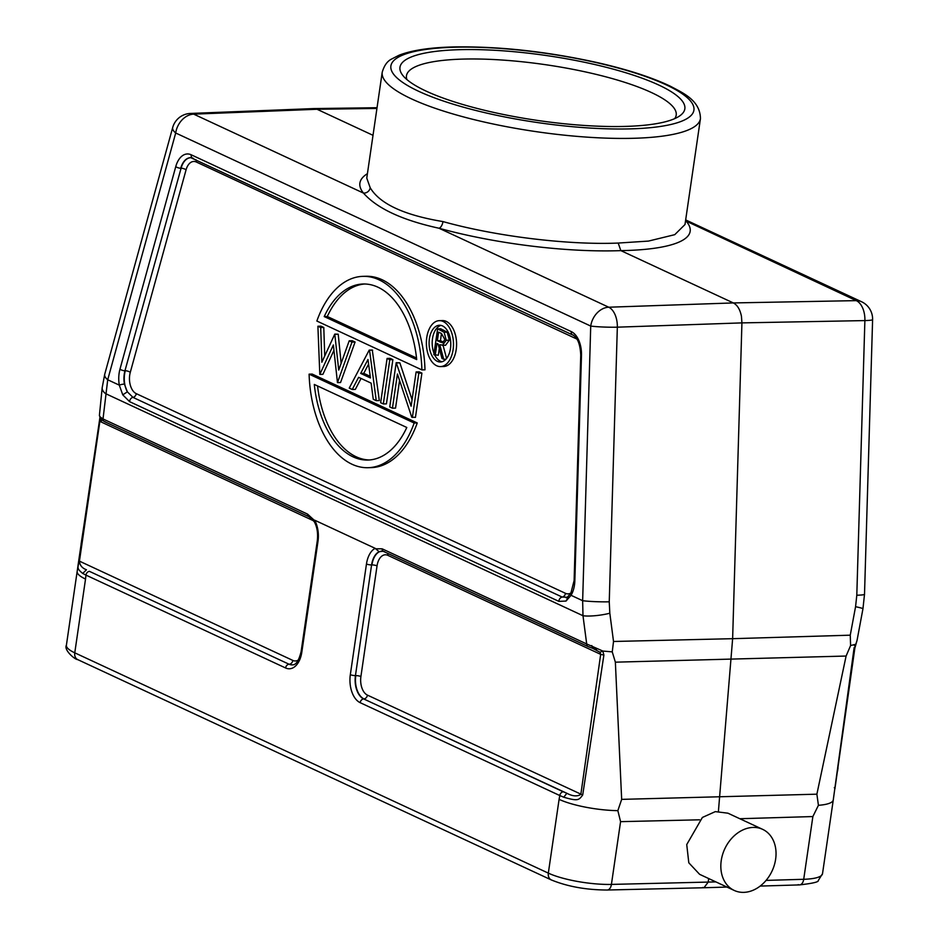 <?xml version="1.0" encoding="UTF-8"?>
<svg xmlns="http://www.w3.org/2000/svg" width="939" height="939" viewBox="0 0 939 939"><rect width="100%" height="100%" fill="white"/><g stroke="black" fill="none" stroke-linecap="round" stroke-linejoin="round"><path stroke-width="1.41" d="M702.712 887.472L703.992 887.742L708.17 882.132L708.699 878.564M699.602 819.806L620.573 821.66L617.85 810.65A45.941 10.458 -171.7 0 1 559.092 799.359L559.797 795.544L360.177 702.677A22.771 13.428 -91.5 0 1 350.329 674.66L366.468 563.987A22.771 13.428 -91.5 0 1 375.142 548.329L379.145 551.721L383.229 551.216M762.644 829.348L727.913 813.186L715.318 811.625L702.395 817.446L686.738 844.572L688.803 862.8L699.614 874.326L734.228 890.442A33.687 26.104 -65.1 0 1 721.234 860.617A33.687 26.104 -65.1 0 1 762.644 829.348A33.687 26.104 -65.1 0 1 775.637 859.173A33.687 26.104 -65.1 0 1 734.228 890.442M833.269 799.958L854.138 647.617L854.584 648.415L855.593 644.318L850.605 645.539L846.098 656.044L816.883 794.183L818.421 805.31L812.869 816.554L739.815 818.726M617.85 810.65L621.665 799.371L615.362 662.171L612.251 651.877L613.519 641.478L732.631 638.684L718.417 811.308M612.251 651.877L602.826 651.044L603.883 655.082L582.708 794.993C578.835 800.075 578.33 801.448 563.74 797.211L559.797 795.544M314.272 521.673L314.694 520.206A22.771 13.428 -91.5 0 1 317.981 541.427L301.83 652.1A22.771 13.428 -91.5 0 1 285.585 667.969L85.965 575.114L85.531 579.058A45.941 10.458 -171.7 0 1 77.162 571.44L66.399 645.21A45.941 10.458 8.3 0 0 74.768 652.828L548.329 873.129A45.941 10.458 8.3 0 0 611.418 884.409L715.87 881.897M314.694 520.206L375.142 548.329M78.63 561.311L77.186 571.405A45.941 10.458 -171.7 0 1 77.221 571.17M285.585 667.969A3.826 2.97 -65.1 0 1 289.048 664.213L89.428 571.346A3.826 2.97 114.9 0 0 85.965 575.114L82.714 573.436C75.378 567.532 78.911 567.532 78.735 560.548L99.921 417.526M99.863 421.259L81.094 544.08M833.304 799.641A45.941 10.458 -171.7 0 1 833.28 799.911L822.517 873.693L818.28 880.512C818.902 881.944 812.646 883.411 799.5 884.902A7.653 4.566 -91.7 0 0 803.714 879.291A45.941 10.458 8.3 0 0 822.517 873.693M833.28 799.958A45.941 10.458 -171.7 0 1 818.421 805.31M834.912 788.819L854.842 648.192L857.084 640.257L855.629 644.788M838.022 767.985L837.553 771.154M857.107 640.093L862.964 608.695A19.144 0.763 -169.4 0 0 855.57 606.688L850.253 635.187L732.631 638.684L741.927 322.887L741.458 316.384C740.108 309.541 737.397 305.058 733.336 302.933L608.742 307.217A19.144 11.139 88 0 1 617.334 327.171L741.927 322.887L864.878 320.586A19.144 11.432 -91.1 0 0 856.286 300.633L733.336 302.933L620.843 250.607L618.191 243.06C567.813 245.161 495.722 236.323 442.973 221.581C404.04 215.113 379.79 203.833 370.201 187.73L366.773 178.105M370.201 187.73A6.127 5.787 -38.9 0 1 363.452 193.082L193.704 114.147L317.042 109.264L313.931 108.572L190.394 113.455A19.144 11.35 87.7 0 1 193.704 114.147L193.704 114.147A19.144 14.836 114.9 0 0 175.699 132.998L590.725 326.068L582.649 600.702A19.144 1.467 1.7 0 0 609.247 601.805L617.334 327.171A19.144 1.467 -178.3 0 1 590.725 326.068A19.144 14.836 -65.1 0 1 608.742 307.217L438.994 228.236A6.127 2.934 105.4 0 0 442.973 221.581M574.856 580.384L574.116 580.537L570.842 593.272A3.826 2.254 30.7 0 0 571.053 595.303A22.771 13.428 -91.5 0 0 574.48 585.009A22.771 13.428 -91.5 0 0 574.844 580.736L581.476 355.341A22.771 13.428 -91.5 0 0 571.264 331.596L191.18 154.782A22.771 13.428 -91.5 0 0 175.769 166.602L119.981 369.133A22.771 13.428 -91.5 0 0 119.136 373.182A22.771 13.428 -91.5 0 0 119.312 385.154L122.763 394.849L129.641 401.681L558.881 601.371L566.029 601.066L571.053 595.303L582.649 600.702L582.99 615.726L586.699 643.966L602.826 651.044L600.009 652.241L592.767 648.356L596.523 649.718M613.519 641.478L609.822 613.214A19.144 3.58 172.5 0 1 582.99 615.726L105.555 393.617A19.144 9.155 -174.3 0 1 102.187 387.69L99.393 415.59M593.225 648.391L591.77 645.574M603.883 655.082L600.678 654.354L600.009 652.241M387.607 553.317A3.826 2.97 -65.1 0 1 387.83 555.336L600.678 654.354L580.842 794.394C577.192 796.671 572.532 796.295 566.874 793.279L563.259 791.777A3.826 2.97 -65.1 0 0 559.797 795.533M563.74 797.211L566.874 793.279L363.639 698.909L563.259 791.777M105.45 421.846A3.826 2.97 114.9 0 1 104.534 421.634A3.826 2.97 114.9 0 1 103.02 418.958L100.05 416.822C99.241 414.991 99.252 415.097 100.062 417.139M854.349 645.48L855.593 644.318M850.253 635.187L850.605 645.539M855.57 606.688L856.802 595.232A19.144 1.467 1.7 0 0 864.514 594.281L862.964 608.695M856.802 595.232L864.878 320.586A19.144 1.467 -178.3 0 0 872.601 319.647A19.144 19.144 0 0 0 861.533 301.724A19.144 14.836 -65.1 0 0 856.286 300.633L685.54 220.829M376.938 108.443L317.042 109.264L373.018 135.322M367.419 173.668A166.919 38.804 7.9 0 0 363.452 193.082C377.114 208.493 402.303 220.207 438.994 228.236A166.919 38.792 7.9 0 0 620.832 250.631A166.919 37.161 8.7 0 0 686.55 221.639A6.127 5.787 -39.8 0 1 685.447 221.428M685.001 224.527L674.754 234.668L648.45 241.088L618.191 243.06M658.626 84.968A143.949 32.748 -171.7 0 1 679.801 115.826A143.949 32.748 -171.7 0 1 567.097 124.042A143.949 32.748 -171.7 0 1 426.189 91.142A143.949 32.748 -171.7 0 1 402.808 75.413A143.949 32.748 -171.7 0 1 485.604 49.861A143.949 32.748 -171.7 0 1 658.626 84.968M406.904 79.58A136.296 31.01 -171.7 0 1 406.47 75.754A136.296 31.01 -171.7 0 1 502.482 60.061A136.296 31.01 -171.7 0 1 651.373 92.503A136.296 31.01 -171.7 0 1 676.197 115.11A136.296 31.01 -171.7 0 1 674.683 118.643M314.248 520.253L307.558 514.114L103.02 418.958L107.715 379.767L119.312 385.154A3.826 0.751 -10 0 1 124.406 384.086L127.364 391.833L122.763 394.849M104.722 374.274A19.144 7.089 15.4 0 0 107.715 379.767L175.699 132.998A19.144 7.089 -164.6 0 1 172.706 127.493L104.722 374.274L102.187 387.69M570.842 593.272L567.273 597.263L562.203 597.063A3.826 2.97 114.9 0 0 565.489 593.331A15.106 8.909 88.5 0 0 571.088 592.849M568.271 596.946L566.029 601.066M566.91 597.509L566.006 597.709M130.275 372.372A15.106 8.909 88.5 0 0 129.711 375.06A15.106 8.909 88.5 0 0 136.249 393.641A3.826 2.97 -65.1 0 1 132.962 397.385L127.364 391.833A18.933 11.162 88.5 0 1 124.594 374.121A18.933 11.162 88.5 0 1 125.286 370.752A3.826 1.42 -164.6 0 1 130.275 372.372L186.063 169.842A3.826 1.42 15.4 0 0 181.086 168.222L124.957 370.752A18.956 11.174 -91.5 0 0 124.253 374.121A18.956 11.174 -91.5 0 0 124.406 384.086M421.904 369.907L424.991 369.825A95.708 56.434 -91.5 0 0 366.057 276.266L362.959 276.348A95.708 56.434 88.5 0 1 421.904 369.907L316.854 321.032A95.708 56.434 88.5 0 1 362.959 276.348M319.812 374.415L317.898 326.244L320.704 327.547L321.842 362.231L334.789 334.108L338.721 370.072L349.202 340.81L351.984 342.101L337.465 382.619L333.368 344.953L319.812 374.415L322.91 374.332L333.908 350.411M337.465 382.619L340.552 382.537L355.083 342.019L352.301 340.728L349.202 340.81M341.139 363.311L338.228 334.19L334.789 334.108M324.73 355.963L323.791 327.465L320.985 326.162L317.898 326.244M352.231 389.485L349.238 388.1L369.203 350.118L372.29 350.036L379.333 400.577L376.246 400.66L373.264 399.275L371.116 383.124L358.616 377.314L352.231 389.485L355.318 389.403L361.069 378.452M392.878 359.614L386.422 403.876L383.335 403.958L380.635 402.702L387.091 358.44L390.178 358.358L392.878 359.614L389.791 359.696L383.335 403.958M399.568 380.459L395.542 408.113L392.443 408.195L389.744 406.939L396.199 362.677L399.861 362.853L412.068 399.685M396.199 362.677L411.118 406.223L416.118 371.938L419.205 371.856L421.904 373.112L415.449 417.386L411.74 417.174L397.432 374.004L392.443 408.195M417.245 422.949L312.194 374.074L309.107 374.156L414.158 423.019L417.245 422.949A95.708 56.434 -91.5 0 1 371.14 467.622L368.041 467.704A95.708 56.434 88.5 0 1 309.107 374.156M440.544 366.586L443.631 366.503A22.97 13.545 -91.5 0 0 456.19 349.672A22.97 13.545 -91.5 0 0 442.41 320.575L439.323 320.657A22.97 13.545 88.5 0 1 453.091 349.754A22.97 13.545 88.5 0 1 440.544 366.586A22.97 13.545 88.5 0 1 426.764 337.5A22.97 13.545 88.5 0 1 439.323 320.657M416.705 359.602A88.055 51.927 -91.5 0 0 363.17 284.001A88.055 51.927 -91.5 0 0 324.213 316.572L416.705 359.602M416.529 358.005L327.3 316.49A88.055 51.927 88.5 0 1 364.708 284.001M327.3 316.49L324.213 316.572M320.704 327.547L323.791 327.465M335.141 334.272L338.228 334.19M351.984 342.101L355.083 342.019M369.203 350.118L372.63 350.188M369.543 350.27L376.246 400.66M370.436 377.959L367.982 359.508L360.67 373.417L370.436 377.959M360.67 373.417L363.757 373.335L370.224 376.339M363.757 373.335L368.593 364.132M387.091 358.44L389.791 359.696M396.774 362.935L399.861 362.853M416.118 371.938L418.817 373.194L421.904 373.112M418.817 373.194L412.362 417.468M414.158 423.019A95.708 56.434 88.5 0 1 368.041 467.704M314.307 384.45A88.055 51.927 -91.5 0 0 367.842 460.051A88.055 51.927 -91.5 0 0 406.798 427.48L314.307 384.45M369.391 459.969A88.055 51.927 88.5 0 1 317.57 385.976M429.405 338.721A18.381 10.834 -91.5 0 0 440.426 361.996A18.381 10.834 -91.5 0 0 450.462 348.522A18.381 10.834 -91.5 0 0 439.44 325.258A18.381 10.834 -91.5 0 0 429.405 338.721M441.964 361.761A18.381 10.834 88.5 0 1 434.816 355.142M434.041 353.369A18.381 10.834 88.5 0 1 432.492 338.639A18.381 10.834 88.5 0 1 441.001 325.399M439.299 348.475L438.313 355.247L433.841 354.684L437.609 328.861L440.708 328.779L447.199 332.183L449.347 340.176L445.497 345.329L439.781 344.73L443.689 359.273L445.943 359.203M446.588 358.463L443.079 345.388M437.609 328.861L444.112 332.265L447.199 332.183M444.112 332.265L446.248 340.258L449.347 340.176M446.248 340.258L442.41 345.411M443.689 359.273L441.987 358.475L438.079 343.932L436.964 343.416L435.227 355.329M438.607 332.16L437.351 340.763L442.445 342.77L444.875 339.613L441.483 333.498L438.607 332.16M441.483 333.498L440.438 340.681L443.701 342.23M437.351 340.763L440.438 340.681M100.05 416.822L101.095 419.44L104.534 421.634L309.084 516.779A3.826 2.97 -65.1 0 0 309.999 517.002M101.072 419.404L100.731 419.968L99.839 418.325M100.731 419.968L100.391 421.623L99.968 420.66L79.439 561.146L78.735 560.548M298.449 659.941A15.106 8.909 88.5 0 1 292.839 660.422L79.439 561.146C79.756 565.255 82.104 568.13 86.458 569.785L82.714 573.436M589.129 646.854A3.826 2.97 -65.1 0 1 588.213 646.642L592.767 648.356M588.19 646.631A3.826 2.97 -65.1 0 1 586.699 643.966L382.15 548.822L375.588 548.787M85.531 579.058L74.768 652.828A7.653 5.939 114.9 0 0 77.726 659.612L551.275 879.913A7.653 5.939 -65.1 0 1 548.329 873.129L559.092 799.359M798.197 884.632A7.653 4.566 -91.7 0 0 799.5 884.902L760.144 886.076M766.048 880.406L803.714 879.291L812.869 816.554M620.573 821.66L611.418 884.409A7.653 4.46 88.7 0 1 607.263 890.019L703.98 887.742M621.665 799.371L816.883 794.183M846.098 656.044L615.362 662.171M609.822 613.214L609.247 601.805M582.708 794.993L367.431 695.118A15.106 8.909 88.5 0 1 360.905 676.538L377.044 565.865A15.106 8.909 88.5 0 1 387.83 555.336M350.329 674.66A3.826 0.869 8.3 0 0 355.447 675.599A18.956 11.174 -91.5 0 0 363.639 698.909A3.826 2.97 114.9 0 0 360.177 702.677M379.145 551.721A18.956 11.174 -91.5 0 0 371.586 564.926L355.447 675.599L371.586 564.926A3.826 0.869 -171.7 0 1 366.468 563.987M834.302 787.668L834.994 788.291M685.001 224.491L700.447 118.643A160.792 36.586 -171.7 0 1 633.473 138.291A160.792 36.586 -171.7 0 1 465.944 117.563A160.792 36.586 -171.7 0 1 382.22 72.221L366.773 178.07M630.163 128.878A153.139 34.849 -171.7 0 1 418.771 91.341A153.139 34.849 -171.7 0 1 454.652 47.232A153.139 34.849 -171.7 0 1 666.044 84.768A153.139 34.849 -171.7 0 1 630.163 128.878M119.981 369.133A3.826 1.42 15.4 0 0 124.957 370.752L181.086 168.222A18.933 11.162 88.5 0 1 190.981 157.705M192.225 157.905A18.956 11.174 -91.5 0 0 190.84 157.705A18.956 11.174 -91.5 0 0 180.758 168.222A3.826 1.42 -164.6 0 1 175.769 166.602M191.18 154.782A3.826 2.97 114.9 0 0 192.659 158.163A3.826 2.97 114.9 0 0 193.575 158.386M573.659 335.2A3.826 2.97 -65.1 0 1 572.731 334.977A3.826 2.97 -65.1 0 1 571.264 331.596M581.476 355.341L580.748 355.142C580.22 344.179 577.544 337.465 572.731 334.977L190.84 157.705M580.748 355.142L574.116 580.537L574.844 580.736M558.881 601.371A3.826 2.97 -65.1 0 1 558.928 600.807A3.826 2.97 -65.1 0 1 562.203 597.063L132.962 397.385A3.826 2.97 114.9 0 0 129.688 401.117A3.826 2.97 114.9 0 0 129.641 401.681M576.969 339.132A15.106 8.909 88.5 0 0 576.37 338.815L196.286 162.001A15.106 8.909 88.5 0 0 186.063 169.842M136.249 393.641L565.489 593.331M195.934 159.689A3.826 2.97 -65.1 0 1 196.286 162.001M440.684 330.293L443.771 330.211M440.156 342.113L443.243 342.031M100.391 421.623L313.239 520.64A3.826 2.97 114.9 0 0 313.262 520.335M317.981 541.427A3.826 0.869 -171.7 0 1 317.288 540.794C318.168 533.387 317.147 526.979 314.213 521.579M309.06 516.767A3.826 2.97 -65.1 0 1 307.558 514.114M317.288 540.794L301.137 651.466A3.826 0.869 8.3 0 0 301.83 652.1M89.428 571.346L289.048 664.213A18.956 11.174 -91.5 0 0 292.639 664.871C296.149 664.882 298.978 660.41 301.137 651.466M292.78 664.859A18.933 11.162 88.5 0 1 289.376 664.19A3.826 2.97 114.9 0 0 292.839 660.422M382.15 548.822A3.826 2.97 114.9 0 0 383.652 551.475M381.95 551.029L383.675 551.486A3.826 2.97 114.9 0 0 384.591 551.698M367.431 695.118A3.826 2.97 -65.1 0 1 363.968 698.886A18.933 11.162 88.5 0 1 355.775 675.599A3.826 0.869 -171.7 0 1 360.905 676.538M377.044 565.865A3.826 0.869 8.3 0 0 371.926 564.926A18.933 11.162 88.5 0 1 382.243 551.052M77.726 659.612C74.768 659.601 63.582 649.87 66.399 645.21M704.004 887.742L726.962 887.062M607.263 890.019C586.218 889.937 567.555 886.569 551.275 879.913M872.601 319.647L864.514 594.281M685.67 219.914L861.533 301.724M700.447 118.643C700.212 100.074 682.5 92.797 670.54 86.306C651.866 77.385 627.452 69.486 597.298 62.596C546.404 51.399 498.421 46.175 453.373 46.95C429.827 47.537 411.74 50.295 399.122 55.201L391.657 59.016C387.326 61.117 384.18 65.519 382.22 72.221M190.394 113.455A19.144 19.144 0 0 0 172.706 127.493M377.044 107.715L313.955 108.572M99.839 418.278L101.752 422.257M221.745 726.61L224.761 728.018M100.579 418.782L100.144 417.773M99.393 415.625L101.095 419.44M314.295 521.708L309.084 516.779M383.675 551.486L588.213 646.642"/></g></svg>
